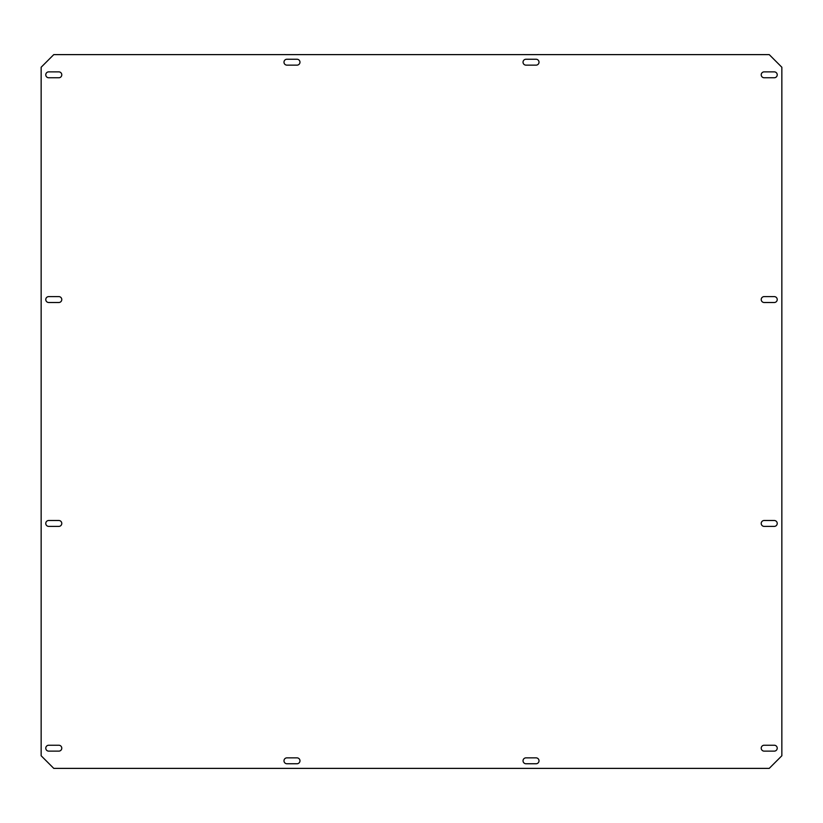 <?xml version="1.0" encoding="UTF-8"?>
<svg xmlns="http://www.w3.org/2000/svg" width="823" height="823" viewBox="0 0 823 823"><rect width="100%" height="100%" fill="white"/><g stroke="black" fill="none" stroke-linecap="round" stroke-linejoin="round"><path stroke-width="1.23" d="M777.221 523.449A2.942 2.942 0 0 0 774.278 520.496L764.176 520.496A2.942 2.942 0 0 0 761.224 523.449A2.942 2.942 0 0 0 764.176 526.391L774.278 526.391A2.942 2.942 0 0 0 777.221 523.449M61.776 523.449A2.942 2.942 0 0 0 58.824 520.496L48.722 520.496A2.942 2.942 0 0 0 45.779 523.449A2.942 2.942 0 0 0 48.722 526.391L58.824 526.391A2.942 2.942 0 0 0 61.776 523.449M61.776 299.551A2.942 2.942 0 0 0 58.824 296.609L48.722 296.609A2.942 2.942 0 0 0 45.779 299.551A2.942 2.942 0 0 0 48.722 302.504L58.824 302.504A2.942 2.942 0 0 0 61.776 299.551M777.221 299.551A2.942 2.942 0 0 0 774.278 296.609L764.176 296.609A2.942 2.942 0 0 0 761.224 299.551A2.942 2.942 0 0 0 764.176 302.504L774.278 302.504A2.942 2.942 0 0 0 777.221 299.551M777.221 748.179A2.942 2.942 0 0 0 774.278 745.237L764.176 745.237A2.942 2.942 0 0 0 761.224 748.179A2.942 2.942 0 0 0 764.176 751.132L774.278 751.132A2.942 2.942 0 0 0 777.221 748.179M61.776 74.821A2.942 2.942 0 0 0 58.824 71.868L48.722 71.868A2.942 2.942 0 0 0 45.779 74.821A2.942 2.942 0 0 0 48.722 77.763L58.824 77.763A2.942 2.942 0 0 0 61.776 74.821M539.014 760.812A2.942 2.942 0 0 0 536.071 757.86L525.969 757.86A2.942 2.942 0 0 0 523.027 760.812A2.942 2.942 0 0 0 525.969 763.754L536.071 763.754A2.942 2.942 0 0 0 539.014 760.812M299.973 62.188A2.942 2.942 0 0 0 297.031 59.246L286.929 59.246A2.942 2.942 0 0 0 283.986 62.188A2.942 2.942 0 0 0 286.929 65.14L297.031 65.14A2.942 2.942 0 0 0 299.973 62.188M299.973 760.812A2.942 2.942 0 0 0 297.031 757.86L286.929 757.86A2.942 2.942 0 0 0 283.986 760.812A2.942 2.942 0 0 0 286.929 763.754L297.031 763.754A2.942 2.942 0 0 0 299.973 760.812M777.221 74.821A2.942 2.942 0 0 0 774.278 71.868L764.176 71.868A2.942 2.942 0 0 0 761.224 74.821A2.942 2.942 0 0 0 764.176 77.763L774.278 77.763A2.942 2.942 0 0 0 777.221 74.821M61.776 748.179A2.942 2.942 0 0 0 58.824 745.237L48.722 745.237A2.942 2.942 0 0 0 45.779 748.179A2.942 2.942 0 0 0 48.722 751.132L58.824 751.132A2.942 2.942 0 0 0 61.776 748.179M539.014 62.188A2.942 2.942 0 0 0 536.071 59.246L525.969 59.246A2.942 2.942 0 0 0 523.027 62.188A2.942 2.942 0 0 0 525.969 65.14L536.071 65.14A2.942 2.942 0 0 0 539.014 62.188M781.85 755.761L781.85 67.239L769.227 54.616L53.773 54.616L41.15 67.239L41.15 755.761L53.773 768.384L769.227 768.384L781.85 755.761"/></g></svg>
